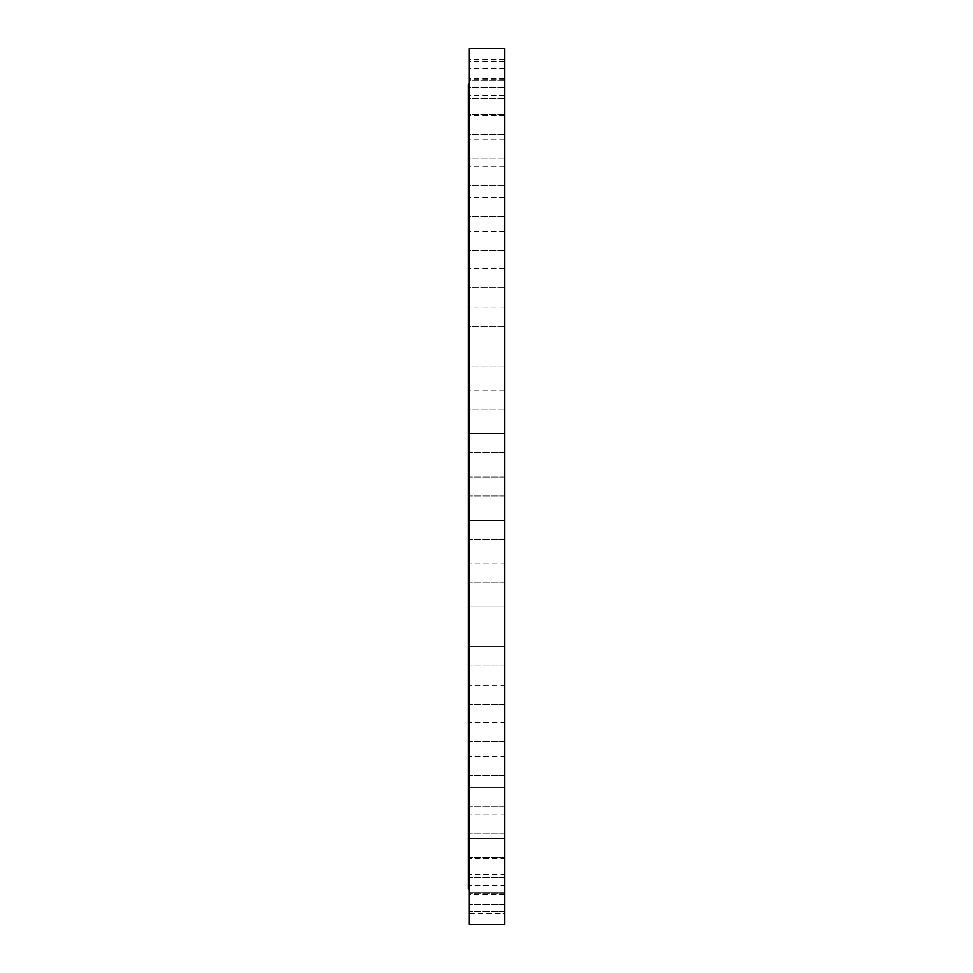<?xml version="1.0" encoding="UTF-8"?>
<svg xmlns="http://www.w3.org/2000/svg" width="973" height="973" viewBox="0 0 973 973"><rect width="100%" height="100%" fill="white"/><g stroke="black" fill="none" stroke-linecap="round" stroke-linejoin="round"><path stroke-width="0.73" stroke-dasharray="4.87 3.65" d="M504.537 409.171L469.095 409.171L469.095 390.185L469.095 409.171L504.537 409.171L504.537 390.185L469.095 390.185L469.095 399.672L469.095 390.185L504.537 390.185L504.537 409.171M504.537 366.943L469.095 366.943L469.095 347.957L469.095 366.943L504.537 366.943L504.537 347.957L469.095 347.957L469.095 357.456L469.095 347.957L504.537 347.957L504.537 366.943M504.537 326.137L469.095 326.137L469.095 307.152L469.095 326.137L504.537 326.137L504.537 307.152L469.095 307.152L469.095 316.651L469.095 307.152L504.537 307.152L504.537 326.137M504.537 287.193L469.095 287.193L469.095 268.207L469.095 287.193L504.537 287.193L504.537 268.207L469.095 268.207L469.095 277.694L469.095 268.207L504.537 268.207L504.537 287.193M504.537 250.535L469.095 250.535L469.095 231.55L469.095 250.535L504.537 250.535L504.537 231.55L469.095 231.55L469.095 241.036L469.095 231.55L504.537 231.55L504.537 250.535M504.537 216.565L469.095 216.565L469.095 197.58L469.095 216.565L504.537 216.565L504.537 197.58L469.095 197.58L469.095 207.067L469.095 197.58L504.537 197.58L504.537 216.565M504.537 185.648L469.095 185.648L469.095 166.675L469.095 185.648L504.537 185.648L504.537 166.675L469.095 166.675L469.095 176.162L469.095 166.675L504.537 166.675L504.537 185.648M504.537 158.149L469.095 158.149L469.095 139.163L469.095 158.149L504.537 158.149L504.537 139.163L469.095 139.163L469.095 148.65L469.095 139.163L504.537 139.163L504.537 158.149M504.537 134.335L469.095 134.335L469.095 115.349L469.095 134.335L504.537 134.335L504.537 115.349L469.095 115.349L469.095 124.848L469.095 115.349L504.537 115.349L504.537 134.335M504.537 114.498L469.095 114.498L469.095 95.512L469.095 114.498L504.537 114.498L504.537 95.512L469.095 95.512L469.095 104.999L469.095 95.512L504.537 95.512L504.537 114.498M504.537 98.832L469.095 98.832L469.095 79.847L469.095 98.832L504.537 98.832L504.537 79.847L469.095 79.847L469.095 89.334L469.095 79.847L504.537 79.847L504.537 98.832M504.537 87.509L469.095 87.509L469.095 68.536L469.095 87.509L504.537 87.509L504.537 68.536L469.095 68.536L469.095 78.022L469.095 68.536L504.537 68.536L504.537 87.509M504.537 80.674L469.095 80.674L469.095 61.688L469.095 80.674L504.537 80.674L504.537 61.688L469.095 61.688L469.095 71.187L469.095 61.688L504.537 61.688L504.537 80.674M469.095 68.901L469.095 59.402L469.095 68.901M504.537 68.901L504.537 59.402L504.537 68.901M469.095 442.849L469.095 452.336L469.095 442.849M504.537 442.849L504.537 452.336L504.537 433.362L469.095 433.362L504.537 433.362L504.537 442.849M469.095 48.65L469.095 924.35M504.537 48.65L504.537 924.35M469.095 530.151L469.095 539.638L469.095 530.151M504.537 530.151L504.537 539.638L504.537 520.664L469.095 520.664L504.537 520.664L504.537 530.151M469.095 573.328L469.095 563.829L469.095 573.328M504.537 573.328L504.537 563.829L469.095 563.829L504.537 563.829L504.537 573.328M469.095 615.544L469.095 625.043L469.095 615.544M504.537 615.544L504.537 625.043L504.537 606.057L469.095 606.057L504.537 606.057L504.537 615.544M469.095 656.349L469.095 665.848L469.095 656.349M504.537 656.349L504.537 665.848L504.537 646.863L469.095 646.863L504.537 646.863L504.537 656.349M469.095 695.306L469.095 685.807L469.095 695.306M504.537 695.306L504.537 685.807L469.095 685.807L504.537 685.807L504.537 695.306M469.095 731.964L469.095 722.465L469.095 731.964M504.537 731.964L504.537 722.465L469.095 722.465L504.537 722.465L504.537 731.964M469.095 765.933L469.095 756.435L469.095 765.933M504.537 765.933L504.537 756.435L469.095 756.435L504.537 756.435L504.537 765.933M469.095 796.838L469.095 806.325L469.095 796.838M504.537 796.838L504.537 806.325L504.537 787.352L469.095 787.352L504.537 787.352L504.537 796.838M469.095 824.35L469.095 814.851L469.095 824.35M504.537 824.35L504.537 814.851L469.095 814.851L504.537 814.851L504.537 824.35M469.095 848.152L469.095 857.651L469.095 848.152M504.537 848.152L504.537 857.651L504.537 838.665L469.095 838.665L504.537 838.665L504.537 848.152M469.095 868.001L469.095 858.502L469.095 868.001M504.537 868.001L504.537 858.502L469.095 858.502L504.537 858.502L504.537 868.001M469.095 883.666L469.095 874.168L469.095 883.666M504.537 883.666L504.537 874.168L469.095 874.168L504.537 874.168L504.537 883.666M469.095 894.978L469.095 885.491L469.095 894.978M504.537 894.978L504.537 885.491L469.095 885.491L504.537 885.491L504.537 894.978M469.095 901.813L469.095 911.312L469.095 901.813M504.537 901.813L504.537 911.312L504.537 892.326L469.095 892.326L504.537 892.326L504.537 901.813M504.537 913.598L504.537 894.613L504.537 913.598L469.095 913.598L469.095 894.613L469.095 913.598M504.537 894.613L469.095 894.613M504.537 911.312L469.095 911.312L504.537 911.312L504.537 892.326L504.537 911.312M504.537 904.464L469.095 904.464L504.537 904.464L504.537 885.491L504.537 904.464M504.537 893.153L469.095 893.153L504.537 893.153L504.537 874.168L504.537 893.153M504.537 877.488L469.095 877.488L504.537 877.488L504.537 858.502L504.537 877.488M504.537 857.651L469.095 857.651L504.537 857.651L504.537 838.665L504.537 857.651M504.537 833.837L469.095 833.837L504.537 833.837L504.537 814.851L504.537 833.837M504.537 806.325L469.095 806.325L504.537 806.325L504.537 787.352L504.537 806.325M504.537 775.42L469.095 775.42L504.537 775.42L504.537 756.435L504.537 775.42M504.537 741.45L469.095 741.45L504.537 741.45L504.537 722.465L504.537 741.45M504.537 704.793L469.095 704.793L504.537 704.793L504.537 685.807L504.537 704.793M504.537 665.848L469.095 665.848L504.537 665.848L504.537 646.863L504.537 665.848M504.537 625.043L469.095 625.043L504.537 625.043L504.537 606.057L504.537 625.043M504.537 582.815L469.095 582.815L504.537 582.815L504.537 563.829L504.537 582.815M504.537 539.638L469.095 539.638L504.537 539.638L504.537 520.664L504.537 539.638M504.537 452.336L469.095 452.336L504.537 452.336L504.537 433.362L504.537 452.336M468.463 84.079L468.463 888.921M504.537 71.187L504.537 61.688L504.537 71.187M504.537 78.022L504.537 68.536L504.537 78.022M504.537 89.334L504.537 79.847L504.537 89.334M504.537 104.999L504.537 95.512L504.537 104.999M504.537 124.848L504.537 115.349L504.537 124.848M504.537 148.65L504.537 139.163L504.537 148.65M504.537 176.162L504.537 166.675L504.537 176.162M504.537 207.067L504.537 197.58L504.537 207.067M504.537 241.036L504.537 231.55L504.537 241.036M504.537 277.694L504.537 268.207L504.537 277.694M504.537 316.651L504.537 307.152L504.537 316.651M504.537 357.456L504.537 347.957L504.537 357.456M504.537 399.672L504.537 390.185L504.537 399.672M469.095 486.5L469.095 888.921L469.095 486.5M504.537 78.387L469.095 78.387M504.537 495.987L469.095 495.987L504.537 495.987M504.537 477.013L469.095 477.013L504.537 477.013M504.537 59.402L469.095 59.402"/><path stroke-width="1.46" d="M469.095 888.921L468.463 888.921L468.463 84.079L469.095 84.079M504.537 486.5L504.537 48.65L469.095 48.65L469.095 924.35L504.537 924.35L504.537 486.5"/></g></svg>
